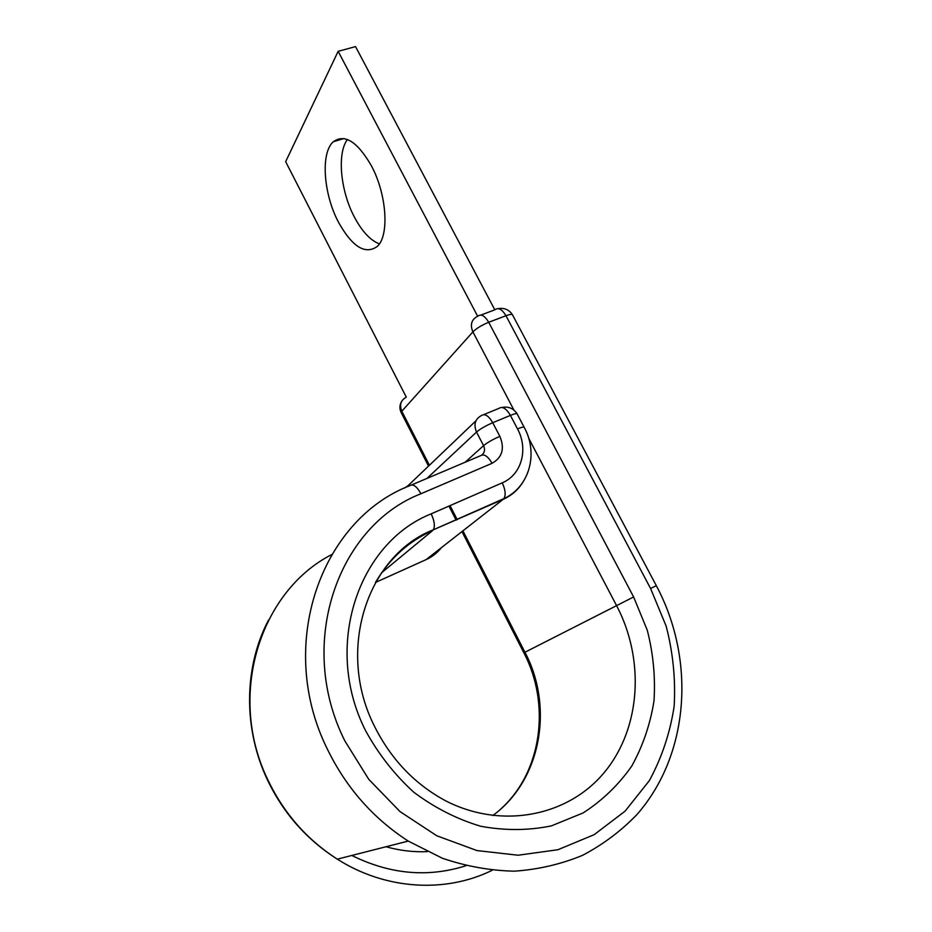 <?xml version="1.0" encoding="UTF-8"?>
<svg xmlns="http://www.w3.org/2000/svg" width="932" height="932" viewBox="0 0 932 932"><rect width="100%" height="100%" fill="white"/><g stroke="black" fill="none" stroke-linecap="round" stroke-linejoin="round"><path stroke-width="1.4" d="M338.456 222.177C352.284 246.887 365.216 254.984 377.25 246.456C389.436 235.796 386.943 194.578 371.414 165.826C357.399 141.617 344.712 133.591 333.33 141.734C320.363 152.918 323.52 194.136 338.456 222.177M379.382 243.858C370.342 240.386 361.989 231.427 354.335 216.97C340.564 191.083 336.802 153.5 347.415 139.52M406.27 397.102L285.658 161.679L338.153 51.33L477.673 316.286M494.822 309.832L355.535 46.6L338.153 51.33M427.24 851.627C413.458 852.232 399.723 850.601 386.034 846.745M528.642 438.098L616.553 605.555C644.606 658.866 641.274 726.948 605.148 771.428C569.196 815.919 502.476 829.876 445.857 800.938C414.822 784.266 391.032 759.359 374.454 726.214C335.555 649.488 367.837 555.239 433.333 529.807C435.174 526.219 434.452 520.895 431.178 513.847C358.447 542.715 322.658 645.911 365.542 730.595C378.276 753.883 394.318 774.399 413.668 792.13C434.487 807.741 456.831 819.112 480.702 826.253C504.829 830.727 528.374 830.598 551.348 825.88L583.129 812.937C602.375 800.506 618.58 784.884 631.768 766.057C642.929 745.856 650.338 724.094 654.019 700.782C655.487 677.086 653.239 653.565 647.274 630.218L633.62 596.969L524.949 652.249C553.923 706.782 541.329 780.34 492.748 815.558M462.913 530.821L524.949 652.249L523.877 652.808M375.678 582.081C389.786 558.373 408.798 541.166 432.739 530.471L381.374 572.959M420.961 493.739C416.802 486.411 413.156 483.696 409.987 485.607C321.354 519.497 275.348 645.037 327.586 749.584C346.401 787.959 373.278 818.447 408.239 841.083L442.327 858.232C466.186 866.352 490.232 870.663 514.476 871.175C538.381 869.498 561.087 864.209 582.57 855.331C603.004 844.555 621.166 830.936 637.034 814.463C690.146 753.743 695.423 658.773 656.326 585.692L650.594 588.511L666.159 626.153C673.021 652.61 675.688 679.3 674.162 706.223C670.131 732.762 661.848 757.599 649.301 780.713L625.092 811.155L594.173 834.664L557.918 849.728L518.145 855.227L477.009 850.578L436.852 835.806L400.026 811.597L368.757 779.327L344.852 740.905C295.863 643.453 338.036 525.846 420.961 493.739L492.073 463.297C502.301 457.461 504.899 448.467 499.843 436.327L492.737 422.709C485.665 425.796 480.26 428.918 476.52 432.064L426.938 478.431M492.131 870.313C445.519 893.357 385.417 889.85 337.314 859.153C307.106 839.744 284.039 813.485 268.09 780.364C226.453 695.423 260.144 591.074 331.687 554.598M465.907 865.735C427.998 877.781 389.972 874.356 351.83 855.459M465.126 462.249L483.568 445.636L476.52 432.064C473.444 424.526 475.075 419.039 481.413 415.567C484.85 413.354 488.624 415.73 492.737 422.709L510.41 415.392C514.848 413.598 517.12 413.156 517.225 414.076L524.099 427.147M481.856 454.991C484.687 452.591 485.257 449.469 483.568 445.636C487.343 442.56 492.772 439.461 499.843 436.327M431.178 513.847L502.22 482.846C521.629 474.854 528.607 449.154 517.505 428.918L510.41 415.392C506.286 408.461 502.476 406.131 498.958 408.367L483.708 414.635M517.505 428.918C521.932 427.101 524.192 426.623 524.273 427.485C538.545 453.313 529.597 486.958 503.886 498.62L503.222 499.307C511.26 495.684 517.668 490.22 522.433 482.939M411.734 484.873L480.632 455.678C484.104 453.651 487.914 456.191 492.073 463.297M502.22 482.846C505.435 489.708 505.994 494.974 503.886 498.62L433.333 529.807L503.222 499.307L426.087 559.631C432.227 556.823 437.364 552.804 441.5 547.573M375.468 582.453L426.087 559.631M457.204 519.648L450.04 505.61M429.419 465.254L401.82 411.233L401.308 412.829M656.326 585.68L512.67 315.156C512.402 314.014 510.177 314.2 505.971 315.727L488.706 322.274C481.797 325.128 476.532 328.332 472.897 331.885L401.82 411.233C399.292 404.954 400.702 400.317 406.084 397.323M650.594 588.511L505.971 315.727C501.998 309.168 498.317 307.199 494.904 309.797L480.889 315.063M633.62 596.969L488.706 322.274C484.733 315.668 481.087 313.653 477.743 316.239L477.394 316.426C471.429 319.653 469.926 324.814 472.897 331.885L513.951 410.115M404.838 487.902L408.065 485.665L475.961 420.786M500.507 809.232C542.133 772.139 550.8 703.998 523.866 652.808L461.957 531.578M408.239 841.083L337.314 859.153C306.884 839.802 283.701 813.601 267.752 780.55C242.786 728.451 244.021 666.613 268.533 620.036M343.943 138.542L333.33 141.734M456.109 520.138L448.944 506.088M428.522 466.117L401.133 412.48C399.397 408.81 399.525 405.199 401.506 401.645M512.39 314.655C509.047 309.68 504.34 307.665 498.259 308.62M517.015 413.692C513.462 408.356 508.441 406.27 501.964 407.447"/></g></svg>
